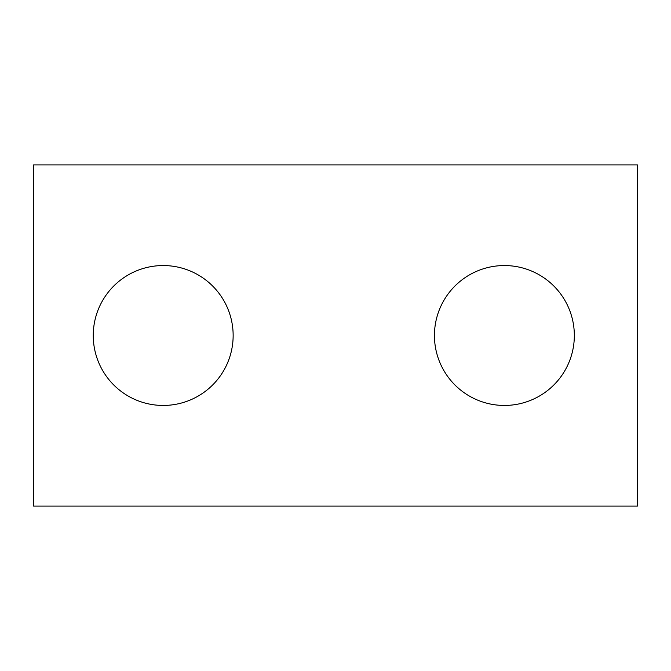 <?xml version="1.0" encoding="UTF-8"?>
<svg xmlns="http://www.w3.org/2000/svg" width="671" height="671" viewBox="0 0 671 671"><rect width="100%" height="100%" fill="white"/><g stroke="black" fill="none" stroke-linecap="round" stroke-linejoin="round"><path stroke-width="1.01" d="M637.45 506.093L33.55 506.093L33.55 164.907L637.45 164.907L637.45 506.093M233.147 335.5A69.943 69.943 0 0 0 128.228 274.925A69.943 69.943 0 0 0 128.228 396.075A69.943 69.943 0 0 0 233.147 335.5M574.334 335.5A69.943 69.943 0 0 0 469.415 274.925A69.943 69.943 0 0 0 469.415 396.075A69.943 69.943 0 0 0 574.334 335.5"/></g></svg>
